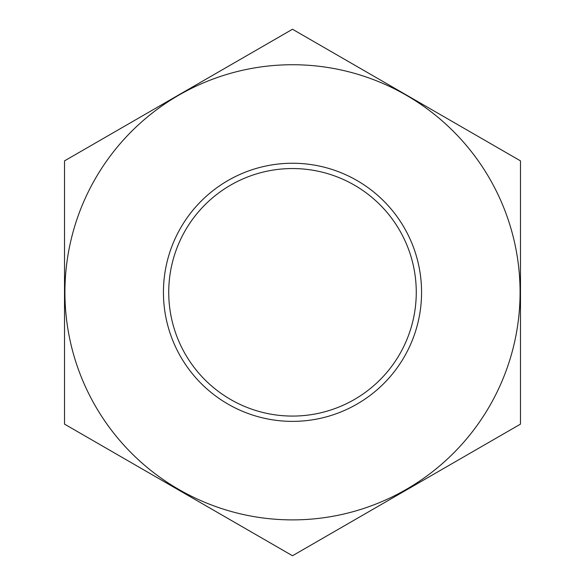 <?xml version="1.0" encoding="UTF-8"?>
<svg xmlns="http://www.w3.org/2000/svg" width="585" height="585" viewBox="0 0 585 585"><rect width="100%" height="100%" fill="white"/><g stroke="black" fill="none" stroke-linecap="round" stroke-linejoin="round"><path stroke-width="0.88" d="M163.434 292.31A129.066 129.066 0 0 0 292.5 421.375A129.066 129.066 0 0 0 421.566 292.31A129.066 129.066 0 0 0 292.5 163.244A129.066 129.066 0 0 0 163.434 292.31M168.736 292.31A123.764 123.764 0 0 0 292.5 416.074A123.764 123.764 0 0 0 416.264 292.31A123.764 123.764 0 0 0 292.5 168.546A123.764 123.764 0 0 0 168.736 292.31M520.08 292.31A227.58 227.58 0 0 0 292.5 64.73A227.58 227.58 0 0 0 64.92 292.31A227.58 227.58 0 0 0 292.5 519.889A227.58 227.58 0 0 0 520.08 292.31M520.482 160.875L520.482 424.125L292.5 555.75L64.518 424.125L64.518 160.875L292.5 29.25L520.482 160.875"/></g></svg>

